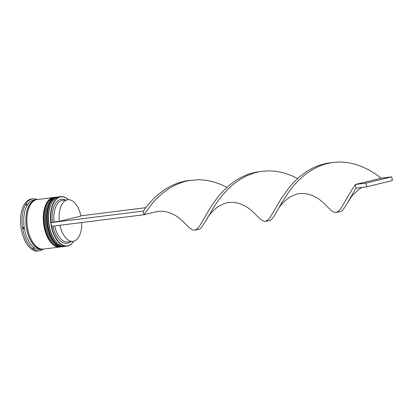 <?xml version="1.0" encoding="UTF-8"?>
<svg xmlns="http://www.w3.org/2000/svg" width="413" height="413" viewBox="0 0 413 413"><rect width="100%" height="100%" fill="white"/><g stroke="black" fill="none" stroke-linecap="round" stroke-linejoin="round"><path stroke-width="0.62" d="M51.661 226.314A24.708 13.092 82.9 0 0 67.969 245.709A24.708 13.092 82.9 0 0 73.612 241.244M73.648 241.233A24.961 13.226 -97.1 0 1 67.799 245.978A24.961 13.226 -97.1 0 1 67.004 246.127A24.961 13.226 -97.1 0 1 50.876 223.758A24.961 13.226 -97.1 0 1 59.999 196.743A24.961 13.226 -97.1 0 1 60.794 196.593A24.961 13.226 -97.1 0 1 68.444 199.696M68.408 199.696A24.708 13.092 82.9 0 0 60.246 196.96A24.708 13.092 82.9 0 0 51.073 222.602L143.316 211.058L143.905 214.75L155.464 211.926C161.22 210.449 167.317 211.332 173.754 214.584C177.26 216.417 180.672 219.055 183.986 222.504L189.231 227.671L191.668 229.442L193.811 230.201L194.967 230.144L197.651 228.477L199.598 226.025L210.212 207.93L214.027 202.2L218.42 196.412L223.402 190.791L228.967 185.566L235.074 180.93L241.657 177.063L248.647 174.11L255.931 172.169L261.419 171.39L268.925 170.837L276.462 171.364L283.907 172.928L291.144 175.422L297.639 178.499M60.794 196.593L58.904 196.831A24.961 13.226 82.9 0 0 58.109 196.98A24.961 13.226 82.9 0 0 51.382 203.289A24.961 13.226 82.9 0 0 56.23 241.961A24.961 13.226 82.9 0 0 65.109 246.365L67.004 246.127M56.803 197.094L55.755 197.228A24.961 13.226 82.9 0 0 54.96 197.373A24.961 13.226 82.9 0 0 48.233 203.686A24.961 13.226 82.9 0 0 53.081 242.354A24.961 13.226 82.9 0 0 61.96 246.757L63.013 246.628A24.961 13.226 -97.1 0 1 46.886 224.259A24.961 13.226 -97.1 0 1 56.008 197.244A24.961 13.226 -97.1 0 1 56.803 197.094A24.961 13.226 -97.1 0 1 57.113 197.063M42.952 249.122A24.961 13.226 -97.1 0 1 42.431 249.204L40.329 249.467A24.961 13.226 -97.1 0 1 24.202 227.104A24.961 13.226 -97.1 0 1 33.324 200.083A24.961 13.226 -97.1 0 1 34.119 199.938L36.22 199.675A24.961 13.226 -97.1 0 1 36.747 199.629M32.08 198.983A26.21 13.887 -97.1 0 1 32.916 198.829A26.21 13.887 -97.1 0 1 37.273 199.541A24.961 13.226 -97.1 0 0 36.478 199.691A24.961 13.226 -97.1 0 0 27.351 226.711A24.961 13.226 -97.1 0 0 43.479 249.075A26.21 13.887 -97.1 0 1 40.267 250.686A26.21 13.887 -97.1 0 1 39.436 250.841A26.21 13.887 -97.1 0 1 22.498 227.356A26.21 13.887 -97.1 0 1 32.08 198.983M60.169 246.974A24.961 13.226 -97.1 0 1 59.859 247.02A24.961 13.226 -97.1 0 1 43.737 224.657A24.961 13.226 -97.1 0 1 52.859 197.636A24.961 13.226 -97.1 0 1 53.654 197.491A24.961 13.226 -97.1 0 1 53.964 197.455M42.431 249.204A24.961 13.226 -97.1 0 1 26.303 226.84A24.961 13.226 -97.1 0 1 35.425 199.82A24.961 13.226 -97.1 0 1 36.22 199.675M39.436 250.841L37.965 251.021A26.21 13.887 -97.1 0 1 21.032 227.537A26.21 13.887 -97.1 0 1 30.608 199.169A26.21 13.887 -97.1 0 1 31.445 199.014L32.916 198.829M59.317 221.337A20.965 11.11 -97.1 0 1 67.133 199.866A20.965 11.11 -97.1 0 1 67.804 199.742A20.965 11.11 -97.1 0 1 80.917 216.061L59.317 221.337L54.067 221.993A20.965 11.11 -97.1 0 1 61.883 200.522A20.965 11.11 -97.1 0 1 62.549 200.398L67.804 199.742M54.067 221.993L52.368 222.287A22.214 11.771 -97.1 0 1 60.639 199.422A22.214 11.771 -97.1 0 1 65.362 200.047M52.368 222.287L51.073 222.602M70.577 241.651A22.214 11.771 -97.1 0 1 52.988 226.148M33.851 248.244L33.21 248.399M53.081 242.354L52.621 241.822A24.212 12.829 -97.1 0 1 47.923 204.311L48.233 203.686M63.318 246.582A24.961 13.226 -97.1 0 1 63.013 246.628M56.23 241.961L55.776 241.429A24.212 12.829 -97.1 0 1 51.073 203.919L51.382 203.289M27.098 204.115L26.184 204.29L26.463 205.142A25.456 13.49 82.9 0 1 27.098 204.115M23.51 227.124L22.983 228.084L23.778 228.817A25.456 13.49 82.9 0 1 23.51 227.124M33.216 247.769L33.2 248.6L34.119 248.425A25.456 13.49 82.9 0 1 33.216 247.769M81.712 222.545A20.965 11.11 -97.1 0 1 73.018 241.347L67.768 242.008A20.965 11.11 -97.1 0 1 54.702 225.932M73.018 241.347A20.965 11.11 -97.1 0 1 59.952 225.276M226.928 187.363L220.434 184.286L213.201 181.787L205.751 180.228L198.214 179.701L187.621 180.806L183.357 181.89L176.274 184.565L169.567 188.183L163.316 192.613L157.59 197.693L152.443 203.222L143.905 214.75L51.491 226.334L50.907 222.643M80.865 215.813L145.81 207.677M194.967 230.144L199.675 229.169L201.565 227.46L206.51 219.67C208.632 215.276 212.463 210.96 217.997 206.717C223.288 203.712 227.248 202.298 229.865 202.468C232.953 202.148 238.203 202.432 244.832 205.922C248.399 207.889 251.687 210.465 254.692 213.64L259.937 218.807L262.379 220.578L264.521 221.337L268.465 220.934L270.386 220.31L272.275 218.601L274.258 215.86L281.893 202.582L289.296 191.26L293.86 185.499L299.012 179.97L304.732 174.89L310.984 170.461L317.695 166.842L324.773 164.167L332.124 162.531L339.631 161.979L347.168 162.505L354.617 164.064L361.85 166.563L368.768 169.862L375.262 173.796L381.266 178.168L355.443 184.472L356.027 188.168L344.963 206.996L342.981 209.737L341.092 211.446L336.383 212.421L339.073 210.754L341.014 208.302L351.628 190.202L355.443 184.472L365.944 183.155L366.532 186.852L392.35 180.543L391.767 176.852L381.266 178.168M143.316 211.058L147.709 205.271L152.696 199.655L158.256 194.425L164.364 189.794L170.951 185.927L177.936 182.974L185.22 181.033L190.14 180.342M265.678 221.285L268.362 219.618L270.303 217.161L280.917 199.066L289.126 187.548L294.113 181.932L299.678 176.702L305.78 172.066L312.367 168.205L319.352 165.246L326.642 163.311L331.556 162.619M206.51 219.67L214.61 205.891L218.591 200.119L223.149 194.358L228.301 188.829L234.026 183.754L240.273 179.319L246.984 175.701L254.067 173.026L258.326 171.942M277.221 210.811C279.343 206.417 283.168 202.096 288.708 197.858C293.999 194.853 297.954 193.434 300.571 193.609C303.663 193.284 308.914 193.573 315.542 197.058C319.11 199.025 322.393 201.601 325.403 204.781L330.648 209.949L333.09 211.719L335.232 212.478L336.383 212.421M366.532 186.852L356.027 188.168M391.767 176.852L365.944 183.155M64.48 246.411A24.961 13.226 -97.1 0 1 63.85 246.52A24.961 13.226 -97.1 0 1 47.727 224.156A24.961 13.226 -97.1 0 1 56.849 197.135A24.961 13.226 -97.1 0 1 57.644 196.991L57.433 197.016A24.961 13.226 82.9 0 0 56.638 197.161A24.961 13.226 82.9 0 0 47.516 224.182A24.961 13.226 82.9 0 0 63.643 246.546A24.961 13.226 82.9 0 0 63.747 246.535M57.541 197.001A24.961 13.226 82.9 0 0 57.433 197.016L56.576 197.171C39.772 199.887 46.86 249.994 63.643 246.546L64.707 246.365M51.227 203.609A24.212 12.829 82.9 0 0 56.003 241.688M61.325 246.809A24.961 13.226 -97.1 0 1 60.701 246.917A24.961 13.226 -97.1 0 1 44.573 224.548A24.961 13.226 -97.1 0 1 53.7 197.533A24.961 13.226 -97.1 0 1 54.495 197.383L54.284 197.409A24.961 13.226 82.9 0 0 53.489 197.559A24.961 13.226 82.9 0 0 44.367 224.579A24.961 13.226 82.9 0 0 60.489 246.943A24.961 13.226 82.9 0 0 60.597 246.928M54.387 197.399A24.961 13.226 82.9 0 0 54.284 197.409L53.427 197.569C36.623 200.279 43.711 250.392 60.489 246.943L61.558 246.757M48.078 204.007A24.212 12.829 82.9 0 0 52.849 242.085M42.121 249.111A24.837 13.159 -97.1 0 1 26.329 226.551A24.837 13.159 -97.1 0 1 35.446 199.944A24.837 13.159 -97.1 0 1 35.946 199.84M58.29 196.934L57.644 196.991M55.141 197.331L54.495 197.383M53.654 197.491L37.273 199.541M59.859 247.02L43.479 249.075M362.103 187.404L359.078 189.221L351.922 195.989L347.927 201.947"/></g></svg>

